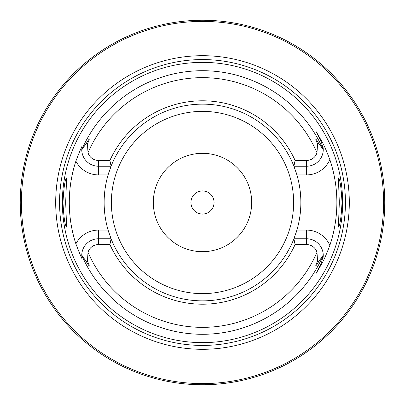 <?xml version="1.0" encoding="UTF-8"?>
<svg xmlns="http://www.w3.org/2000/svg" width="405" height="405" viewBox="0 0 405 405"><rect width="100%" height="100%" fill="white"/><g stroke="black" fill="none" stroke-linecap="round" stroke-linejoin="round"><path stroke-width="0.61" d="M377.151 254.573L377.48 253.454M377.506 253.368L378.209 250.887M378.255 250.715L378.786 248.741M378.852 248.498L379.212 247.085M379.596 245.536L379.996 243.85M380.411 242.038L380.827 240.114M381.657 235.928L382.062 233.69M382.447 231.371L382.517 230.936M382.72 229.62L382.816 228.977M383.16 226.522L383.474 224.011M383.763 221.454L384.016 218.862M384.234 216.24L384.411 213.602M384.553 210.944L384.659 208.286M20.27 199.842L20.25 202.5A182.25 182.25 0 0 1 202.5 20.25A182.25 182.25 0 0 1 384.75 202.5A182.25 182.25 0 0 1 202.5 384.75A182.25 182.25 0 0 1 20.25 202.5L20.27 205.158M20.326 207.805L20.422 210.443M20.554 213.06L20.726 215.642M20.928 218.194L21.161 220.695M21.424 223.145L21.48 223.641M21.799 226.223L21.966 227.463M22.346 230.075L22.69 232.212M23.039 234.252L23.389 236.181M23.738 237.993L24.082 239.684M24.416 241.238L25.53 246.053M25.55 246.139L26.224 248.786M200.991 384.745L204.009 384.745M197.741 384.689L198.88 384.715M193.534 384.527L191.793 384.436M190.082 384.325L188.411 384.203L190.082 384.325M186.781 384.072L185.201 383.925L186.781 384.072M182.225 383.621L180.848 383.459L182.225 383.621M179.552 383.297L178.347 383.14L179.552 383.297M177.238 382.988L176.236 382.846L177.238 382.988M175.345 382.715L172.576 382.274L175.345 382.715M206.12 384.715L207.147 384.689M211.466 384.527L213.207 384.436M214.918 384.325L215.905 384.259M218.219 384.072L219.799 383.925L218.219 384.072M222.775 383.621L224.152 383.459L222.775 383.621M225.448 383.297L226.653 383.14L225.448 383.297M227.762 382.988L228.764 382.846L227.762 382.988M229.655 382.715L232.424 382.274L229.655 382.715M203.958 384.745L202.5 384.75M26.224 156.214L25.55 158.861M25.53 158.947L24.416 163.762M24.082 165.316L23.738 167.002M23.389 168.814L23.039 170.748M22.346 174.93L22.022 177.157M21.713 179.471L21.657 179.881M21.485 181.319L21.424 181.855M21.161 184.305L20.928 186.806M20.726 189.358L20.554 191.94M20.422 194.557L20.326 197.194M384.659 196.714L384.553 194.056M384.411 191.398L384.234 188.76M384.016 186.138L383.763 183.546M383.474 180.989L383.16 178.478M382.816 176.023L381.247 166.931M380.827 164.891L380.406 162.957M379.996 161.149L379.596 159.464M379.212 157.915L378.852 156.502M378.786 156.259L378.255 154.285M378.209 154.113L377.506 151.632M377.48 151.546L377.151 150.427M86.786 61.697L84.918 63.251M84.124 63.929L81.678 66.055M81.38 66.319L79.689 67.843M79.431 68.08L77.365 69.999M75.467 71.817L73.73 73.528M73.432 73.826L72.141 75.138M71.862 75.421L71.204 76.099M70.688 76.641L69.366 78.038M68.167 79.334L62.77 85.49M62.745 85.521L62.395 85.941M62.385 85.956L61.697 86.786M179.648 21.688L182.483 21.354L179.648 21.688M183.318 21.262L184.25 21.166L183.318 21.262M191.418 20.589L192.81 20.508L191.418 20.589M194.238 20.437L195.701 20.377L194.238 20.437M197.184 20.326L200.212 20.265L197.184 20.326M201.796 20.25L203.204 20.25L201.796 20.25M205.998 20.285L207.385 20.316M209.299 20.377L210.762 20.437L209.299 20.377M212.19 20.508L213.582 20.589L212.19 20.508M220.75 21.166L221.682 21.262L220.75 21.166M222.517 21.354L225.352 21.688L222.517 21.354M383.591 202.5A181.091 181.091 0 0 0 202.5 21.409A181.091 181.091 0 0 0 21.409 202.5A181.091 181.091 0 0 0 202.5 383.591A181.091 181.091 0 0 0 383.591 202.5M349.307 202.5A146.807 146.807 0 0 1 202.5 349.307A146.807 146.807 0 0 1 55.693 202.5A146.807 146.807 0 0 1 202.5 55.693A146.807 146.807 0 0 1 349.307 202.5M342.63 202.5A140.13 140.13 0 0 1 202.5 342.63A140.13 140.13 0 0 1 62.37 202.5A140.13 140.13 0 0 1 202.5 62.37A140.13 140.13 0 0 1 342.63 202.5M339.324 202.5L338.398 177.911C340.038 179.501 341.243 187.697 342.017 202.5C341.243 217.303 340.038 225.499 338.398 227.089L339.324 202.5M62.983 202.5C63.757 187.697 64.962 179.501 66.602 177.911L65.676 202.5L66.602 227.089C64.962 225.499 63.757 217.303 62.983 202.5M295.093 244.564L293.924 238.778L306.585 238.778A16.661 16.661 0 0 1 323.246 255.109L318.705 261.615C315.282 267.224 314.893 267.027 317.55 261.028L316.999 252.3A10.879 10.879 0 0 0 306.585 244.564L295.093 244.564A101.695 101.695 0 0 1 109.907 244.564L98.415 244.564A10.879 10.879 0 0 0 88.001 252.3L87.45 261.028C90.123 267.103 89.738 267.3 86.295 261.615L81.754 255.109L81.982 258.213C82.301 259.919 80.266 255.13 75.877 243.856A133.204 133.204 0 0 1 75.877 161.144C80.251 149.906 82.286 145.122 81.982 146.787L81.754 149.89L86.295 143.385C89.743 137.74 90.128 137.933 87.45 143.972L88.001 152.7A10.879 10.879 0 0 0 98.415 160.436L98.415 166.222A16.661 16.661 0 0 1 81.754 149.89M295.093 160.436A101.695 101.695 0 0 0 109.907 160.436L111.076 166.222A98.359 98.359 0 0 1 293.924 166.222L295.093 160.436L306.585 160.436A10.879 10.879 0 0 0 316.999 152.7L317.55 143.972C314.933 137.953 315.318 137.756 318.705 143.385L323.246 149.678L321.433 141.998L316.183 131.701L321.433 141.998A16.661 16.661 0 0 1 321.499 142.135A16.661 16.661 0 0 0 321.433 141.998L322.021 141.699C323.914 144.894 326.521 150.873 329.842 159.626A134.364 134.364 0 0 1 329.842 245.374C326.465 254.259 323.858 260.233 322.021 263.301L316.183 273.299L321.433 263.002L322.021 263.301M316.183 131.701L322.021 141.699M294.663 236.849A98.359 98.359 0 0 1 293.924 238.778L296.906 230.096A98.359 98.359 0 0 0 296.906 174.904L293.924 166.222L306.585 166.222A16.661 16.661 0 0 0 323.246 149.89M323.246 255.109L321.433 263.002A16.661 16.661 0 0 0 321.499 262.865A16.661 16.661 0 0 1 321.433 263.002M108.322 230.87A98.359 98.359 0 0 1 108.322 174.13M110.337 168.151A98.359 98.359 0 0 1 111.076 166.222L108.094 174.904L98.415 174.904A25.343 25.343 0 0 1 75.877 161.144M293.924 238.778A98.359 98.359 0 0 1 111.076 238.778L109.907 244.564M75.877 243.856A25.343 25.343 0 0 1 98.415 230.096L108.094 230.096L111.076 238.778L98.415 238.778A16.661 16.661 0 0 0 81.754 255.109M323.246 255.322A16.661 16.661 0 0 1 323.21 256.542A16.661 16.661 0 0 0 323.246 255.322A131.797 131.797 0 0 1 81.754 255.322M323.185 256.871A16.661 16.661 0 0 1 323.149 257.231A16.661 16.661 0 0 0 323.185 256.871M323.109 257.57A16.661 16.661 0 0 1 323.079 257.823A16.661 16.661 0 0 0 323.109 257.57M323.068 257.869A16.661 16.661 0 0 1 323.028 258.137A16.661 16.661 0 0 0 323.068 257.869M322.937 258.643A16.661 16.661 0 0 1 322.881 258.916A16.661 16.661 0 0 0 322.937 258.643M323.246 149.678A16.661 16.661 0 0 0 323.21 148.458A16.661 16.661 0 0 1 323.246 149.678A131.797 131.797 0 0 0 81.754 149.678M323.185 148.129A16.661 16.661 0 0 0 323.149 147.769A16.661 16.661 0 0 1 323.185 148.129M323.109 147.43A16.661 16.661 0 0 0 323.079 147.177A16.661 16.661 0 0 1 323.109 147.43M323.068 147.131A16.661 16.661 0 0 0 323.028 146.863A16.661 16.661 0 0 1 323.068 147.131M322.937 146.357A16.661 16.661 0 0 0 322.881 146.083A16.661 16.661 0 0 1 322.937 146.357M109.907 160.436L98.415 160.436M111.076 166.222L98.415 166.222L98.415 174.904M81.754 255.798A16.661 16.661 0 0 0 81.775 256.284A16.661 16.661 0 0 1 81.754 255.798M81.85 257.251A16.661 16.661 0 0 0 81.911 257.737A16.661 16.661 0 0 1 81.85 257.251M81.754 149.202A16.661 16.661 0 0 1 81.775 148.716A16.661 16.661 0 0 0 81.754 149.202M81.85 147.749A16.661 16.661 0 0 1 81.911 147.263A16.661 16.661 0 0 0 81.85 147.749M108.798 172.596A98.359 98.359 0 0 1 109.482 170.54M293.924 166.222A98.359 98.359 0 0 1 294.663 168.151M295.701 171.072A98.359 98.359 0 0 1 296.202 172.596M296.678 174.13A98.359 98.359 0 0 1 296.906 174.904L306.585 174.904A25.343 25.343 0 0 0 329.842 159.626M306.585 244.564L306.585 230.096L296.906 230.096A98.359 98.359 0 0 1 296.678 230.87M296.202 232.404A98.359 98.359 0 0 1 295.518 234.46M111.076 238.778A98.359 98.359 0 0 1 110.337 236.849M109.299 233.928A98.359 98.359 0 0 1 108.798 232.404M251.677 202.5A49.177 49.177 0 0 0 202.5 153.323A49.177 49.177 0 0 0 153.323 202.5A49.177 49.177 0 0 0 202.5 251.677A49.177 49.177 0 0 0 251.677 202.5M214.073 202.5A11.573 11.573 0 0 0 202.5 190.927A11.573 11.573 0 0 0 190.927 202.5A11.573 11.573 0 0 0 202.5 214.073A11.573 11.573 0 0 0 214.073 202.5M345.43 202.5A142.93 142.93 0 0 1 202.5 345.43A142.93 142.93 0 0 1 59.57 202.5A142.93 142.93 0 0 1 202.5 59.57A142.93 142.93 0 0 1 345.43 202.5M306.585 230.096A25.343 25.343 0 0 1 329.842 245.374M317.55 261.028L318.705 261.615M316.999 152.7A124.861 124.861 0 0 0 88.001 152.7M88.001 252.3A124.861 124.861 0 0 0 316.999 252.3M318.705 143.385L317.55 143.972M306.585 174.904L306.585 160.436M87.45 143.972L86.295 143.385M98.415 230.096L98.415 244.564M86.295 261.615L87.45 261.028M111.375 202.5A91.125 91.125 0 0 1 202.5 111.375A91.125 91.125 0 0 1 293.625 202.5A91.125 91.125 0 0 1 202.5 293.625A91.125 91.125 0 0 1 111.375 202.5"/></g></svg>
